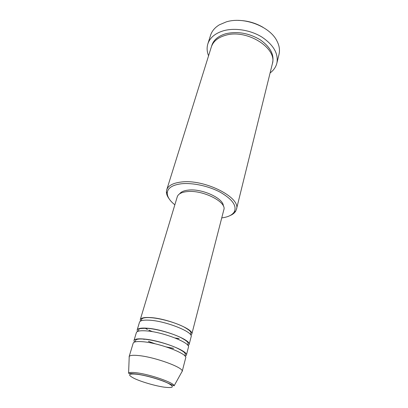 <?xml version="1.0" encoding="UTF-8"?>
<svg xmlns="http://www.w3.org/2000/svg" width="408" height="408" viewBox="0 0 408 408"><rect width="100%" height="100%" fill="white"/><g stroke="black" fill="none" stroke-linecap="round" stroke-linejoin="round"><path stroke-width="0.61" d="M140.464 321.142L140.26 319.678C140.887 317.949 144.151 317.24 150.047 317.546C166.479 318.235 194.361 329.455 191.816 334.075L190.888 335.218M179.102 338.599L175.384 338.11M152.23 331.643L148.792 330.138M147.446 329.486L144.83 328.073M137.45 331.546L137.144 330.031L139.485 322.249C140.107 320.55 143.371 319.862 149.272 320.188C165.719 320.938 193.673 332.132 191.148 336.676L189.123 344.541L188.078 345.683M137.144 330.031C137.741 328.409 141 327.792 146.921 328.185C163.419 329.129 191.602 340.226 189.123 344.541M173.599 348.401L166.923 347.132M154.79 343.745L148.42 341.374M144.116 339.436L143.172 338.956M134.416 342.128L133.977 340.553L136.359 332.642C136.945 331.051 140.204 330.46 146.13 330.873C162.649 331.882 190.903 342.95 188.44 347.188L186.38 355.184L185.191 356.306M133.977 340.553C134.543 339.038 137.797 338.523 143.738 339.007C160.308 340.211 188.792 351.181 186.38 355.184M129.193 357.408L129.127 356.663L133.176 343.21C133.732 341.726 136.986 341.236 142.938 341.741C159.523 343.011 188.083 353.95 185.691 357.872L182.182 371.474L181.739 372.081M221.743 217.903C228.118 217.082 232.305 215.047 234.314 211.808C236.997 205.826 232.392 199.339 220.504 192.352C209.003 186.109 192.698 182.554 181.443 183.768C172.304 184.951 167.576 188.057 167.249 193.086C167.285 196.896 169.82 200.802 174.843 204.806M168.989 198.594C167.239 196.217 166.382 193.938 166.413 191.755L166.724 189.842C168.142 185.66 172.926 183.065 181.06 182.05C204.337 178.765 241.306 197.589 236.441 209.309L235.717 211.104C234.61 212.986 232.698 214.491 229.969 215.623M238.236 20.4C247.105 20.563 255.377 22.868 263.048 27.326M276.874 63.158L279.011 54.346C280.041 50.031 279.332 45.533 276.884 40.856C269.795 26.316 243.545 16.356 226.261 21.894L219.392 24.806C214.878 27.54 211.941 31.018 210.584 35.241L207.845 43.886C209.926 37.663 215.169 33.283 223.564 30.748C234.998 27.535 250.67 30.08 261.951 37.092C273.62 45.048 278.593 53.734 276.874 63.158C275.879 67.05 273.62 70.319 270.096 72.961M166.724 189.842L211.313 46.997C213.149 41.458 217.816 37.577 225.308 35.363C246.702 28.55 277.828 48.272 272.299 64.025L236.441 209.309M140.26 319.678L177.261 196.789C178.214 193.953 181.484 192.224 187.058 191.607C202.592 189.633 227.021 201.996 223.829 209.794L191.816 334.075M179.642 193.82C181.081 191.801 183.988 190.561 188.369 190.092C202.001 188.363 223.752 198.446 223.329 206.02M129.127 356.663L129.229 356.439C130.045 355.281 133.258 354.996 138.868 355.587C155.076 357.153 183.386 367.506 182.213 371.229L182.182 371.474M208.57 55.784C206.922 51.694 206.683 47.731 207.845 43.886M163.899 387.121C173.4 388.283 174.864 387.024 168.285 383.336C161.364 379.868 146.462 375.498 137.363 374.289C128.148 373.366 127.153 374.768 134.38 378.502C141.489 381.873 154.969 385.805 163.899 387.121M136.828 372.82C150.618 374.498 174.833 383.046 174.099 385.846L163.827 381.261C154.744 377.89 145.845 375.508 137.134 374.111C128.347 373.187 128.755 373.555 128.596 373.142C129.3 372.31 132.044 372.203 136.828 372.82M211.584 46.211C213.18 40.265 217.918 36.103 225.797 33.737C237.415 31.1 248.86 33.099 260.131 39.734C270.417 47.022 274.528 54.845 272.473 63.215M190.373 334.463L190.842 333.3C190.648 332.744 192.54 331.832 183.804 326.895C174.986 322.345 159.819 318.174 150.18 317.643C146.36 317.419 143.708 317.735 142.208 318.587L141.494 319.52L141.296 320.759M178.918 338.512L175.149 338.018M152.475 331.684L148.996 330.159M147.446 329.404L145.263 328.21M187.609 345.066L188.032 343.918C187.945 343.23 189.572 342.22 180.387 337.355C171.406 332.994 156.529 328.95 147.069 328.302C141.29 328.358 138.608 328.644 139.031 329.159L138.164 331.26M173.349 348.299L166.408 346.963M155.315 343.862L148.691 341.414M144.039 339.298L143.417 338.977M184.809 355.858L185.181 354.736C185.278 353.838 186.364 352.645 176.455 347.81C167.3 343.694 153.041 339.895 143.912 339.14C140.102 338.803 137.465 339.012 136.007 339.762L134.971 341.945M234.314 211.808L235.717 211.104M174.099 385.846L182.213 371.229M128.596 373.142L129.229 356.439M167.249 193.086L166.413 191.755"/></g></svg>
